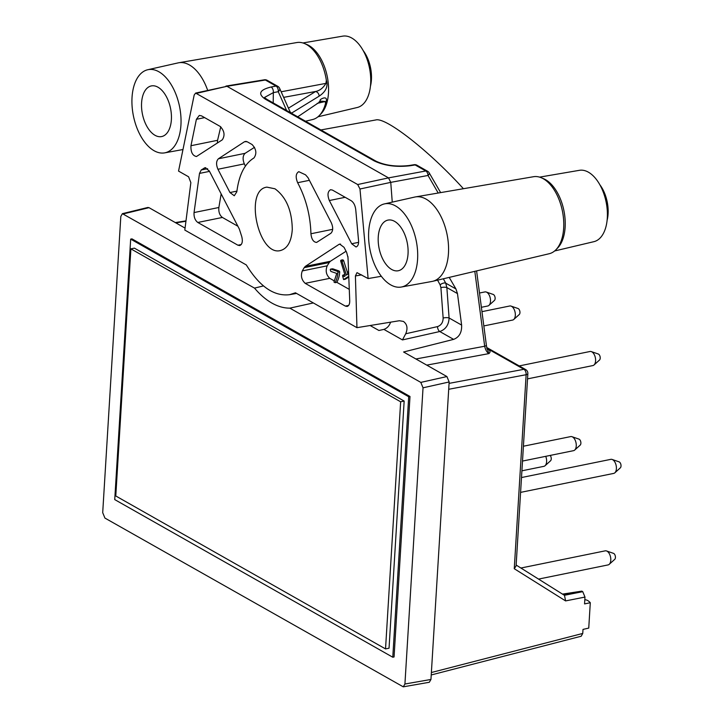 <?xml version="1.0" encoding="UTF-8"?>
<svg xmlns="http://www.w3.org/2000/svg" width="723" height="723" viewBox="0 0 723 723"><rect width="100%" height="100%" fill="white"/><g stroke="black" fill="none" stroke-linecap="round" stroke-linejoin="round"><path stroke-width="1.08" d="M402.467 339.918L439.774 331.523C445.666 329.444 448.775 324.934 449.091 317.984A4.311 1.31 -4.2 0 0 443.145 318.057C443.063 322.458 441.184 325.314 437.496 326.615L405.72 333.764L402.467 339.918L383.904 329.399L378.906 330.492L370.131 325.513M446.913 376.556L420.804 382.395L423.036 387.808L404.925 684.012L403.262 686.832L429.299 682.277L430.953 679.457L449.155 381.97L446.913 376.556L403.588 351.993L453.628 339.376C459.286 337.162 461.943 332.399 461.617 325.088L457.469 293.583L455.933 288.947L449.209 277.397M483.841 325.928L512.616 320.063A7.176 3.986 -101.5 0 0 513.764 319.467A7.176 3.986 -101.5 0 0 515.083 312.237A7.176 3.986 -101.5 0 0 511.034 306.1A7.176 3.986 -101.5 0 0 509.751 305.992L481.961 311.658M511.034 306.1L518.02 308.504A3.226 1.789 78.5 0 1 519.846 311.261A3.226 1.789 78.5 0 1 519.25 314.523L513.764 319.467M521.907 470.818L543.913 466.335A7.176 3.986 -101.5 0 0 545.052 465.739A7.176 3.986 -101.5 0 0 545.729 456.33M550.185 455.427A3.226 1.789 78.5 0 1 550.537 460.795L545.052 465.739M335.074 282.684L333.972 282.06L336.746 273.43L330.863 271.414L330.221 269.715L330.971 269.128L337.261 271.288L337.948 272.119C337.758 275.978 336.801 279.503 335.074 282.684L336.846 282.332C338.554 279.15 339.512 275.644 339.702 271.785L339.015 270.953L332.725 268.802L330.637 269.083M463.407 188.712C429.742 151.459 385.91 117.027 375.861 119.946L320.895 129.95M190.962 145.721L196.394 119.304L199.313 115.427L201.509 115.852L220.271 126.489C224.464 130.99 225.133 135.436 222.286 139.837L196.457 156.52C192.535 155.698 190.7 152.101 190.962 145.721L217.578 140.298L217.343 143.064M522.503 461.066L573.556 450.664A7.176 3.986 -101.5 0 0 574.695 450.068A7.176 3.986 -101.5 0 0 576.023 442.838A7.176 3.986 -101.5 0 0 571.974 436.701A7.176 3.986 -101.5 0 0 570.682 436.593L523.407 446.227M571.974 436.701L578.951 439.105A3.226 1.789 78.5 0 1 580.777 441.861A3.226 1.789 78.5 0 1 580.18 445.124L574.695 450.068M288.45 108.161L315.653 91.469C319.81 90.619 323.235 87.926 325.928 83.38L326.353 80.334A39.304 21.807 -101.5 0 0 304.51 43.534L306.85 44.501A37.786 20.967 78.5 0 1 327.853 79.892A37.786 20.967 78.5 0 1 328.477 92.996A37.786 20.967 78.5 0 1 320.976 113.845L319.204 115.653A39.304 21.807 -101.5 0 0 325.531 103.497L325.233 101.5L320.976 101.139L297.731 116.81M317.957 116.801L357.27 107.492A36.412 20.199 -101.5 0 0 370.646 83.787A36.412 20.199 -101.5 0 0 342.738 36.15L302.919 42.964M325.233 101.5L317.153 103.407M385.531 648.911L389.046 648.197L404.157 401.075L134.397 248.143L130.89 248.866L400.65 401.798L385.531 648.911L115.779 495.978L130.89 248.866M332.67 229.327L310.926 233.755C311.541 239.25 313.43 242.142 316.602 242.422L330.872 233.285C333.122 230.98 333.276 227.483 331.342 222.801L308.025 177.686L305.54 174.83L298.78 171.676C295.788 173.493 295.409 177.171 297.641 182.711L309.381 180.316M348.757 276.258L343.579 279.566L342.53 275.653L343.353 275.129L344.04 276.593L345.242 275.825L340.614 260.786L341.066 260.144L341.862 260.931L346.416 275.083L347.618 274.315L347.591 272.038L348.622 273.041M426.751 365.124L488.884 353.619C490.592 352.255 490.375 350.827 488.233 349.308A2.874 2.151 -60.4 0 1 487.438 349.29L488.884 353.619C486.823 352.209 485.422 349.751 484.681 346.245L415.924 358.979M290.149 111.993L291.64 113.195A7.176 5.215 -19.2 0 0 291.577 113.321M283.642 97.37L315.653 91.469C317.813 92.237 318.979 93.8 319.15 96.159L291.604 113.095A7.176 5.215 -19.3 0 0 291.505 113.285M326.353 80.334C329.182 89.083 322.015 94.162 319.15 96.159M440.641 192.607L429.191 172.851A4.311 1.889 149.9 0 1 428.034 175.463L438.21 193.023M348.17 261.545L347.917 256.502M481.382 307.293L487.79 305.992A7.176 3.986 -101.5 0 0 488.938 305.395A7.176 3.986 -101.5 0 0 490.266 298.156A7.176 3.986 -101.5 0 0 486.208 292.02A7.176 3.986 -101.5 0 0 484.925 291.92L479.503 293.023M405.72 333.764C407.962 328.369 407.203 324.256 403.425 321.428L399.394 320.732L356.954 327.673L355.409 275.951L361.617 274.876M332.417 190.068L330.592 189.715C327.646 191.441 327.23 195.047 329.336 200.533L351.685 243.759L355.996 246.968C357.894 246.335 358.753 244.257 358.563 240.741L355.743 209.643C355.192 205.377 353.674 202.395 351.188 200.714L332.417 190.068M348.658 305.404L345.296 306.082L347.13 306.444C348.884 305.892 349.76 304.012 349.733 300.822L348.007 257.605L346.651 252.399L344.021 247.311L339.711 244.103L338.924 244.428L305.305 266.38L304.211 267.646L329.227 262.548L330.375 261.274L305.305 266.38M346.064 251.261L330.375 261.274M342.982 275.011L344.88 274.686M343.579 279.566L345.332 279.232L348.784 277.026M486.208 292.02L493.194 294.433A3.226 1.789 78.5 0 1 495.02 297.189A3.226 1.789 78.5 0 1 494.424 300.443L488.938 305.395M310.926 233.755C310.384 215.391 305.956 198.382 297.641 182.711M217.578 140.298L220.75 126.805M357.695 184.537L359.982 189.001L390.754 182.368L388.531 177.885L357.695 184.537L195.617 93.086L194.189 95.02L178.545 171.089L188.595 176.792L190.854 182.666L184.817 230.077L246.326 264.952C259.665 286.651 274.098 296.557 289.616 294.677L295.454 292.797L356.954 327.673M381.337 276.285L368.124 278.563L357.008 272.643L355.409 275.951M368.124 278.563L359.982 189.001M209.525 171.369L199.503 173.412L201.247 169.968L204.98 167.718L209.29 170.935L239.295 228.956L241.753 236.575C242.919 241.401 242.25 244.401 239.738 245.558L237.912 245.205L241.265 244.519M197.795 222.467C195.047 220.334 193.791 217.036 194.044 212.562L218.861 207.501C218.482 212.002 219.665 215.318 222.395 217.451L197.795 222.467L237.912 245.205M199.503 173.412L194.044 212.562M245.404 166.082L244.32 163.886L217.93 169.263L229.968 192.544L234.279 195.752L236.837 191.749C238.97 174.912 244.681 163.642 253.963 157.948C256.963 153.638 256.34 149.164 252.083 144.528L247.158 141.735L244.546 141.699L218.409 158.771L245.088 153.33L254.532 147.311M217.93 169.263C215.996 164.582 216.159 161.084 218.409 158.771M274.966 188.793L266.904 187.14C243.859 189.769 258.527 257.063 280.714 250.474C287.573 248.387 291.432 241.383 292.282 229.453C291.984 210.583 286.209 197.036 274.966 188.793M327.203 265.829L302.304 270.908C300.551 275.734 301.518 279.873 305.187 283.344L329.787 278.337C326.154 274.857 325.287 270.691 327.203 265.829L329.227 262.548M302.304 270.908L304.211 267.646M345.296 306.082L305.187 283.344M487.04 349.128L486.38 345.233A4.311 0.958 172.5 0 1 484.681 346.245L474.812 271.333M374.089 160.84A4.311 3.226 -60.4 0 1 375.879 161.121C384.979 165.459 396.023 166.932 409.01 165.531A4.311 2.341 -99.1 0 1 410.022 165.757C396.231 167.338 384.256 165.703 374.089 160.84L265.341 99.187C257.614 93.9 259.539 89.842 271.116 87.004A4.311 2.521 79.3 0 1 273.33 92.625L264.555 97.433M538.545 579.087L608.088 564.916A7.176 3.986 -101.5 0 0 609.227 564.32A7.176 3.986 -101.5 0 0 610.555 557.09A7.176 3.986 -101.5 0 0 606.507 550.953A7.176 3.986 -101.5 0 0 605.223 550.845L520.903 568.025M606.507 550.953L613.493 553.357A3.226 1.789 78.5 0 1 615.318 556.123A3.226 1.789 78.5 0 1 614.713 559.376L609.227 564.32M180.931 125.106A42.422 23.534 78.5 0 1 164.681 152.86A42.422 23.534 78.5 0 1 133.421 115.942A42.422 23.534 78.5 0 1 147.745 69.742A42.422 23.534 78.5 0 1 180.931 125.106M147.745 69.742L178.111 62.892A43.073 23.895 78.5 0 1 178.789 62.756A43.073 23.895 78.5 0 1 207.655 90.303M313.33 302.937L289.833 308.143A91.197 50.601 78.5 0 1 254.514 288.116L122.386 213.665L120.813 216.466L102.702 512.67L104.934 518.084L403.262 686.832M420.804 382.395L289.833 308.143M341.066 260.144L342.819 259.81L343.615 260.605L347.374 272.291M277.822 86.353A4.311 3.226 119.6 0 0 276.032 86.073L265.368 80.027A4.311 3.226 119.6 0 1 267.158 80.307L277.822 86.353A4.311 4.311 0 0 1 279.629 88.351L279.629 88.351A4.311 2.711 156 0 1 278.256 91.694L273.33 92.625L273.204 102.91M171.378 119.693A25.838 14.333 -101.5 0 0 151.649 85.865A25.838 14.333 -101.5 0 0 142.431 114.107A25.838 14.333 -101.5 0 0 161.97 136.493A25.838 14.333 -101.5 0 0 171.378 119.693M555.86 249.824L557.632 248.016A37.786 20.967 -101.5 0 0 563.904 210.628A37.786 20.967 -101.5 0 0 543.506 178.671L541.175 177.704A39.304 21.807 78.5 0 1 562.386 210.935A39.304 21.807 78.5 0 1 555.86 249.824A39.304 21.807 78.5 0 1 549.236 253.719L432.643 281.319A43.073 23.895 -101.5 0 0 447.058 234.433A43.073 23.895 -101.5 0 0 415.454 196.918A43.073 23.895 -101.5 0 0 414.767 197.054L384.41 203.904A42.422 23.534 -101.5 0 0 368.694 231.55A42.422 23.534 -101.5 0 0 401.337 287.031A42.422 23.534 -101.5 0 0 416.204 240.714A42.422 23.534 -101.5 0 0 384.41 203.904M415.454 196.918L533.547 176.71A39.304 21.807 78.5 0 1 541.175 177.704M392.779 657.225L394.062 656.963L409.995 396.484L131.957 238.861L130.673 239.123L408.703 396.746L392.779 657.225L114.74 499.602L130.673 239.123M195.617 93.086L226.977 86.299L388.531 177.885L425.802 170.98A4.311 3.226 119.6 0 1 427.591 171.261L416.927 165.215A4.311 3.226 119.6 0 0 415.138 164.943A4.311 2.341 -99.1 0 0 414.125 164.708A4.311 4.311 0 0 1 416.927 165.215M520.587 492.381L613.682 473.411A7.176 3.986 -101.5 0 0 614.83 472.824A7.176 3.986 -101.5 0 0 616.159 465.585A7.176 3.986 -101.5 0 0 612.101 459.448A7.176 3.986 -101.5 0 0 610.818 459.349L521.491 477.541M562.991 594.423L581.807 591.134L582.738 591.658L564.383 595.3M599.864 184.781A27.601 15.319 78.5 0 1 607.103 220.343M448.703 389.281L526.127 374.713L514.261 568.712L565.594 600.912L584.979 597.071L584.555 603.913L590.293 602.72L588.748 628.088L583 629.408L582.756 633.438L431.378 672.526M527.528 378.879L592.887 365.567A7.176 3.986 -101.5 0 0 594.026 364.97A7.176 3.986 -101.5 0 0 595.354 357.74A7.176 3.986 -101.5 0 0 591.306 351.604A7.176 3.986 -101.5 0 0 590.022 351.495L519.222 365.919M591.306 351.604L598.283 354.008A3.226 1.789 78.5 0 1 600.108 356.773A3.226 1.789 78.5 0 1 599.512 360.027L594.026 364.97M461.617 325.088L449.091 317.984L446.859 287.564L445.73 283.154A4.311 2.142 -28.6 0 0 440.117 284.835L440.913 287.637L443.145 318.057M392.255 202.142L390.754 182.368L428.034 175.463A4.311 2.494 -100.5 0 0 425.802 170.98L415.138 164.943L410.022 165.757M581.807 591.134L562.485 594.107M584.979 597.071L582.738 591.658M565.594 600.912L564.491 595.363L516.141 565.043L564.491 595.363M514.261 568.712L516.086 565.946L527.853 373.592A4.311 4.311 0 0 0 525.675 369.58L486.868 347.573M431.233 674.957L581.193 636.231L582.756 633.438M349.281 289.381L336.846 282.332M334.035 280.741L329.787 278.337M401.337 287.031L431.965 281.455A43.073 23.895 -101.5 0 0 432.643 281.319M584.808 599.774A14.361 7.962 78.5 0 1 590.293 602.72M378.246 236.972A25.838 14.333 78.5 0 1 388.314 220.036A25.838 14.333 78.5 0 1 407.194 242.548A25.838 14.333 78.5 0 1 398.626 270.664A25.838 14.333 78.5 0 1 378.246 236.972M539.575 177.135L579.403 170.321A36.412 20.199 78.5 0 1 606.118 202.024A36.412 20.199 78.5 0 1 593.935 241.663L554.622 250.971M245.088 153.33C242.747 155.662 242.485 159.187 244.32 163.886M325.531 103.497C328.721 95.544 322.711 97.867 320.28 99.666A4.311 3.597 55.4 0 1 318.906 102.196M612.101 459.448L619.087 461.852A3.226 1.789 78.5 0 1 620.912 464.618A3.226 1.789 78.5 0 1 620.316 467.871L614.83 472.824M281.157 91.776L325.928 83.38M390.601 322.169C389.345 325.829 387.112 328.242 383.904 329.399M457.469 293.583L446.859 287.564A4.311 1.31 -4.2 0 0 440.913 287.637M409.995 396.484L408.703 396.746M400.65 401.798L404.157 401.075M122.386 213.665L147.863 207.465L149.019 207.673L185.07 228.107M304.51 43.534A39.304 21.807 -101.5 0 0 296.891 42.54L178.789 62.756M305.504 121.22L312.571 119.548A39.304 21.807 -101.5 0 0 319.204 115.653M263.443 285.919L254.514 288.116M370.447 86.182A27.601 15.319 -101.5 0 0 371.423 79.72A27.601 15.319 -101.5 0 0 363.199 50.61M222.395 217.451L237.885 226.236M218.861 207.501L221.157 193.872M437.496 326.615A4.311 2.305 77.3 0 0 439.774 331.523L453.628 339.376M343.461 260.244L342.458 261.374M265.341 99.187A4.311 3.226 -60.4 0 1 267.13 99.467L264.537 97.65M488.233 349.308L487.239 348.748M527.853 373.592A4.311 1.563 3.5 0 1 526.127 374.713A4.311 2.512 -100.7 0 0 523.895 369.299L449.064 383.38M525.675 369.58A4.311 3.226 -60.4 0 0 523.895 369.299L487.139 348.468M185.938 221.256L175.852 222.883M437.56 280.153L440.117 284.835M329.336 200.533L345.178 197.298M338.924 244.428L340.56 244.094M204.627 117.623L196.394 119.304M271.116 87.004L276.032 86.073A4.311 2.521 79.3 0 1 278.256 91.694L286.633 110.52M229.968 192.544L236.909 191.125M358.599 242.35L351.685 243.759M225.928 86.082L264.338 79.801A4.311 2.359 80.7 0 1 265.368 80.027L226.977 86.299L196.746 93.294M423.036 387.808L449.155 381.97M430.953 679.457L404.925 684.012M246.172 141.365L244.546 141.699M201.247 169.968L207.618 168.676M455.933 288.947L445.73 283.154L443.344 278.789M205.829 167.709L204.202 168.043M337.948 272.119L339.702 271.785M149.019 207.673L123.543 213.863M375.879 161.121L267.13 99.467M348.576 271.821L347.745 271.975M164.681 152.86L182.982 149.534M486.38 345.233L476.593 270.908M409.01 165.531L414.125 164.708M429.191 172.851A4.311 4.311 0 0 0 427.591 171.261M289.616 294.677L296.538 293.421M267.158 80.307A4.311 4.311 0 0 0 264.338 79.801M279.629 88.351L290.465 112.698M175.309 222.576L185.992 220.858"/></g></svg>
